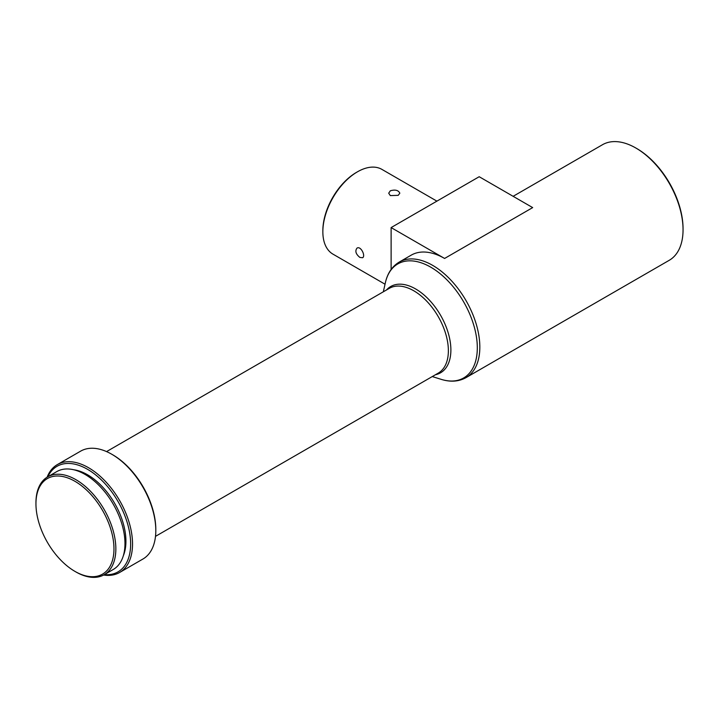 <?xml version="1.0" encoding="UTF-8"?>
<svg xmlns="http://www.w3.org/2000/svg" width="719" height="719" viewBox="0 0 719 719"><rect width="100%" height="100%" fill="white"/><g stroke="black" fill="none" stroke-linecap="round" stroke-linejoin="round"><path stroke-width="1.08" d="M155.807 530.523L155.807 529.436A60.953 35.186 -120 0 0 112.712 454.785L111.769 454.246A62.283 35.959 60 0 1 155.807 530.523A62.283 35.959 60 0 1 142.91 559.04L119.624 572.477A62.283 35.959 60 0 1 103.617 575.038M47.121 477.191A62.283 35.959 60 0 1 57.34 464.6L80.627 451.155A62.283 35.959 60 0 1 111.769 454.246M57.34 464.6A62.283 35.959 60 0 1 88.482 467.683A62.283 35.959 60 0 1 129.177 522.569A62.283 35.959 60 0 1 119.624 572.477M444.594 258.454L391.118 227.581L479.196 176.721L532.68 207.602L444.594 258.454A66.732 38.529 -120 0 0 411.232 255.146L399.279 262.049C392.152 266.345 387.523 273.22 385.384 282.666A65.842 38.017 -120 0 1 430.753 267.171A65.842 38.017 -120 0 1 477.012 341.57A65.842 38.017 -120 0 1 441.205 379.353L432.263 376.567M441.205 379.353C450.462 382.229 458.731 381.654 466.011 377.637L669.227 260.305A66.732 38.529 -120 0 0 683.05 229.756A66.732 38.529 -120 0 0 635.866 148.024A66.732 38.529 -120 0 0 602.495 144.717L513.132 196.314M635.866 148.024L636.809 148.572A65.402 37.756 -120 0 1 683.05 228.669L683.05 229.756M47.858 476.751A60.953 35.186 60 0 1 87.538 469.318A60.953 35.186 60 0 1 129.78 533.561A60.953 35.186 60 0 1 104.363 574.616M123.344 555.733A54.276 31.339 -120 0 0 87.538 474.765A54.276 31.339 -120 0 0 73.706 469.759M391.118 269.481L391.118 227.581M398.191 195.343L390.327 195.595L388.7 193.195L390.327 190.796C395.216 189.394 398.38 190.193 399.827 193.195L398.191 195.343M436.909 201.14L381.924 169.396A48.937 28.257 120 0 0 357.451 171.823L357.451 171.823A48.937 28.257 120 0 0 322.849 231.752A48.937 28.257 120 0 0 332.987 254.158L385.033 284.212M359.877 257.42C355.815 254.122 354.853 251.03 356.992 248.127C360.785 245.538 365.926 256.207 362.547 257.753L359.877 257.42M104.156 574.733L113.278 569.466A56.504 32.625 -120 0 0 121.933 524.196A56.504 32.625 -120 0 0 85.022 474.405A56.504 32.625 -120 0 0 56.774 471.601L47.652 476.877A56.504 32.625 60 0 1 75.899 479.672A56.504 32.625 60 0 1 112.811 529.463A56.504 32.625 60 0 1 104.156 574.733A56.504 32.625 60 0 1 75.899 571.938L74.956 571.389A55.165 31.852 60 0 1 35.95 503.83A55.165 31.852 60 0 1 74.956 481.308A55.165 31.852 60 0 1 113.97 548.867A55.165 31.852 60 0 1 74.956 571.389M356.507 172.362L357.451 171.823L356.507 172.362A47.607 27.484 120 0 0 322.849 230.664L322.849 231.752M35.95 503.83L35.95 502.734A56.504 32.625 60 0 1 47.652 476.877M155.502 536.356L438.231 373.125A48.937 28.257 -120 0 0 445.735 333.904A48.937 28.257 -120 0 0 413.767 290.782A48.937 28.257 -120 0 0 389.294 288.355L106.565 451.595M386.498 289.973A49.827 28.769 60 0 1 415.654 288.966A49.827 28.769 60 0 1 449.33 337.148A49.827 28.769 60 0 1 435.435 374.734M466.011 377.628A66.732 38.529 -120 0 0 476.239 324.152A66.732 38.529 -120 0 0 432.64 265.356A66.732 38.529 -120 0 0 399.27 262.049M383.326 291.806L385.384 282.666"/></g></svg>
